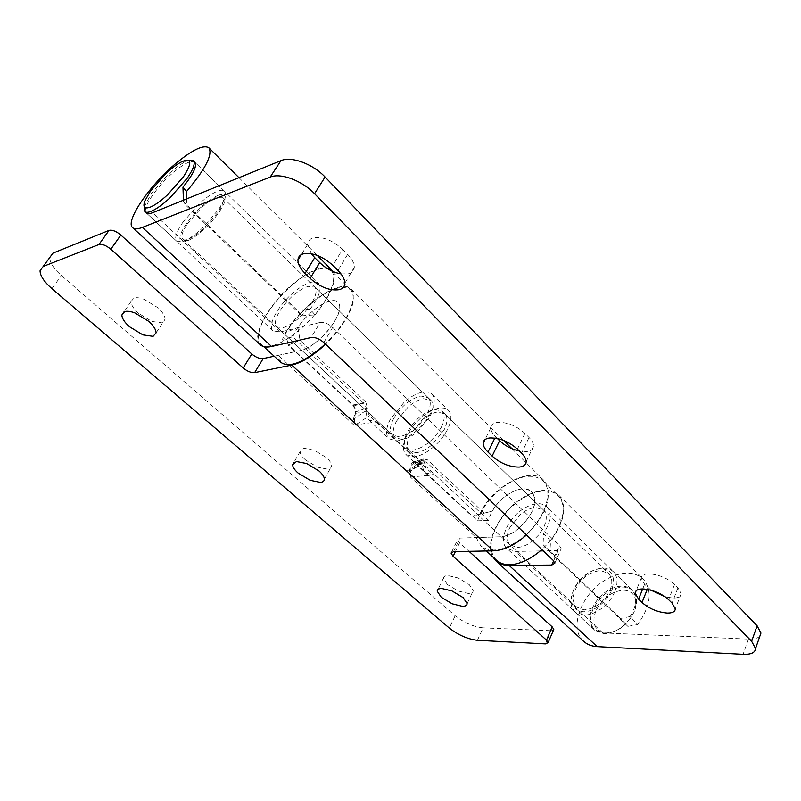 <?xml version="1.0" encoding="UTF-8"?>
<svg xmlns="http://www.w3.org/2000/svg" width="801" height="801" viewBox="0 0 801 801"><rect width="100%" height="100%" fill="white"/><g stroke="black" fill="none" stroke-linecap="round" stroke-linejoin="round"><path stroke-width="0.6" stroke-dasharray="4 3" d="M144.3 206.818L151.309 193.542L167.99 174.628C174.868 168.24 180.906 163.815 186.102 161.371L188.585 160.42M182.448 222.888L198.788 204.185C205.697 197.857 211.804 193.582 217.111 191.359C220.635 189.967 223.099 189.907 224.48 191.189L225.341 192.811L224.03 200L219.073 208.911L202.092 228.425C195.925 234.042 190.388 238.027 185.472 240.39L183.319 241.281L176.701 241.231L175.699 239.048C175.409 235.384 177.652 229.997 182.448 222.888M217.762 195.474C222.067 193.812 224.57 194.273 225.291 196.856L224.09 203.444L219.574 211.594C210.082 224.841 199.86 234.413 188.916 240.29L186.953 241.111C182.728 242.553 180.385 241.872 179.935 239.068C179.634 235.714 181.677 230.788 186.052 224.28C196.195 210.393 206.768 200.791 217.762 195.474M187.444 223.759L201.131 208.08C206.918 202.783 212.025 199.229 216.46 197.396L222.588 197.286C224.52 199.609 223.018 204.565 218.082 212.155L203.965 228.385C197.937 233.862 192.711 237.436 188.305 239.109L182.708 239.058C180.716 236.615 182.298 231.519 187.444 223.759M396.495 421.146L408.34 406.718C413.767 402.192 418.873 399.519 423.679 398.688L431.028 400.41C434.032 403.734 433.681 409.121 429.987 416.59L417.812 431.489C412.175 436.134 406.948 438.788 402.132 439.459L395.364 437.757C392.22 434.302 392.6 428.765 396.495 421.146M353.041 404.916C355.324 407.559 356.095 410.362 355.364 413.326L353.932 425.061L376.8 421.907L368.891 420.074C366.968 418.202 366.207 415.399 366.628 411.664C366.968 408.87 365.967 406.067 363.644 403.263L353.041 404.916L282.473 339.244C288.22 327.649 296.811 316.585 308.265 306.042C327.589 289.441 341.667 284.005 350.508 289.732C353.061 292.325 353.752 296.53 352.57 302.337C349.276 315.384 340.185 329.241 325.286 343.919M289.231 287.739C299.814 278.207 309.546 272.07 318.418 269.316C324.285 267.644 328.57 268.085 331.264 270.638C335.699 275.714 333.977 285.166 326.087 298.983C320.04 308.996 312.15 318.438 302.428 327.309C291.023 337.411 280.891 343.559 272.01 345.752C267.063 346.833 263.409 346.312 261.056 344.17C256.29 338.663 258.212 328.72 266.823 314.342C272.73 304.911 280.2 296.04 289.231 287.739M281.021 362.503L278.187 355.354L300.375 350.558C306.082 349.216 312.51 345.421 319.649 339.173C333.747 326.898 343.118 308.675 338.573 302.968L339.554 305.521C342.728 317.216 315.924 348.105 300.375 350.558L274.172 356.215M353.932 425.061L278.187 355.354M311.899 302.658C303.158 315.734 293.506 324.105 282.933 327.769L276.766 326.948L275.584 324.886C274.843 321.531 276.255 316.896 279.819 310.978C288.26 298.443 297.672 290.242 308.065 286.378L314.783 287.128L315.784 288.75C316.765 291.944 315.474 296.58 311.899 302.658M363.644 403.263L292.786 336.861L282.473 339.244M292.786 336.861C296.29 328.52 302.337 320.41 310.928 312.53C323.344 301.987 332.355 298.553 337.952 302.227C332.014 295.459 309.056 310.137 297.862 327.449L300.055 340.255L288.13 345.121L285.637 332.565L297.862 327.449M393.691 418.502C401.141 406.237 410.212 398.738 420.905 395.994L428.235 397.696L429.526 399.559C430.998 403.093 430.207 407.859 427.163 413.857C419.474 426.613 410.182 434.252 399.278 436.785L392.52 435.103L390.978 432.76C389.727 429.086 390.628 424.34 393.691 418.502M430.558 413.386C427.133 419.814 422.387 425.661 416.32 430.948C409.421 436.745 403.013 440.049 397.106 440.87L389.086 438.858C385.331 434.723 385.802 428.084 390.508 418.943L404.285 402.052C410.873 396.445 417.111 393.111 422.998 392.059C426.843 391.479 429.787 392.16 431.829 394.092C435.394 398.037 434.973 404.475 430.558 413.386M595.934 610.933C593.681 616.5 593.361 621.436 594.973 625.721C596.895 630.207 600.54 632.63 605.916 632.99C618.152 632.139 627.543 625.12 634.102 611.924C636.324 606.187 636.525 601.211 634.712 596.995C632.58 592.62 628.815 590.367 623.438 590.217C611.483 591.338 602.312 598.247 595.934 610.933M591.789 625.801L594.833 630.307L603.734 633.771C617.13 632.84 627.423 625.15 634.622 610.692C637.045 604.395 637.266 598.958 635.273 594.352L632.7 590.647L630.397 588.885L626.933 587.473L622.938 586.973C609.871 588.224 599.859 595.784 592.88 609.641C590.397 615.729 590.037 621.115 591.789 625.801M614.868 591.589C617.381 585.271 617.671 579.824 615.749 575.258L613.226 571.594L610.943 569.861L607.498 568.49L603.533 568.049C598.147 568.169 592.66 570.202 587.073 574.147C580.825 578.743 576.209 584.4 573.216 591.108C570.662 597.226 570.222 602.622 571.904 607.278L574.878 611.744L583.719 615.078C589.146 615.158 594.773 613.186 600.6 609.16C607.108 604.415 611.864 598.557 614.868 591.589M601.351 568.72C596.435 568.83 591.408 570.692 586.282 574.307C580.565 578.522 576.33 583.699 573.596 589.846C569.111 602.763 572.314 610.062 583.198 611.744C588.164 611.794 593.301 609.982 598.617 606.297C604.565 601.962 608.91 596.615 611.664 590.247C615.869 577.06 612.435 569.891 601.351 568.72M609.982 590.237C612.084 584.96 612.344 580.415 610.762 576.59L608.62 573.476L600.59 570.542C589.656 571.734 581.186 578.172 575.188 589.866C573.045 594.993 572.685 599.508 574.107 603.393L576.56 607.068L583.999 609.861C595.153 608.9 603.824 602.362 609.982 590.237M441.211 427.414C443.944 421.967 444.785 417.481 443.744 413.947L442.082 411.183L434.683 409.381C423.959 411.994 414.938 419.414 407.599 431.629C404.855 436.925 403.914 441.391 404.765 445.016L406.638 448.3L413.466 450.072C424.4 447.679 433.641 440.129 441.211 427.414M416.27 452.705L409.441 450.913C406.237 447.409 406.538 441.842 410.362 434.232L422.097 419.894C427.484 415.419 432.59 412.795 437.416 412.034L444.825 413.857C447.889 417.231 447.609 422.648 443.994 430.097L431.939 444.905C426.332 449.501 421.116 452.104 416.27 452.705M509.626 527.959L520.53 514.252C525.716 510.127 530.783 507.874 535.709 507.514L543.529 510.037C546.983 513.781 547.163 519.318 544.069 526.647L539.403 534.207L532.885 540.775C527.499 545.01 522.322 547.223 517.366 547.433L510.137 545.01C506.512 541.136 506.332 535.448 509.626 527.959M447.409 429.676C443.974 436.245 439.148 442.172 432.94 447.449C426.212 452.965 419.954 456.079 414.157 456.78L406.047 454.638C402.192 450.422 402.563 443.754 407.158 434.623L413.206 425.601L421.156 417.521C427.584 412.185 433.681 409.041 439.459 408.11C443.323 407.579 446.297 408.31 448.39 410.292C452.034 414.317 451.714 420.785 447.409 429.676M496.54 560.32C489.691 553.05 489.381 542.447 495.599 528.5C500.134 519.118 506.703 510.848 515.283 503.699C524.795 496.039 534.137 491.804 543.288 491.003C549.546 490.633 554.512 492.204 558.187 495.749C564.445 502.547 564.785 512.66 559.218 526.067C555.293 534.668 549.506 542.497 541.826 549.546M416.43 463.909L477.596 520.85C481.711 509.035 489.251 498.482 500.214 489.201C518.087 475.524 532.375 472.71 543.058 480.74C546.402 484.114 548.004 488.85 547.864 494.948C546.562 509.907 538.222 524.064 522.853 537.411C505.041 550.647 491.033 553.481 480.84 545.902L476.184 537.551L410.352 476.975L411.173 465.081L414.327 462.798L416.43 463.909L427.263 462.868L488.61 520.35C490.833 511.789 496.019 504.059 504.159 497.161C515.694 488.45 524.865 486.668 531.674 491.794L532.525 492.745C537.641 503.118 532.975 515.093 518.517 528.65C511.999 533.786 505.791 536.51 499.874 536.81L460.074 538.062L457.671 539.624L459.634 542.808L469.026 551.338M427.263 462.868L425.221 461.726L422.648 463.979L411.173 465.081M410.352 476.975L433.641 474.973L425.431 472.68C423.349 470.678 422.427 467.774 422.648 463.979M488.61 520.35L477.596 520.85M476.184 537.551L499.874 536.81C516.625 537.261 539.974 509.156 534.117 495.729L531.674 491.794C523.754 483.153 501.206 494.457 492.305 511.108L472.009 516.204L492.305 511.108M630.137 616.56L620.515 618.472L627.824 626.342L637.716 624.6L630.137 616.56C636.945 605.376 637.516 596.455 631.829 589.796L546.903 506.693C552.119 512.95 551.018 521.872 543.569 533.436L550.587 540.975L549.887 552.099L543.078 544.65L543.569 533.436M301.847 315.804L315.033 314.883L310.057 309.176L297.151 310.217L301.847 315.804L186.873 206.268L183.429 201.812L183.409 200.22M186.733 198.878L186.873 206.268M553.651 560.83L558.177 550.597L561.221 548.695L559.438 545.601L553 560.149M323.814 342.528L332.675 327.399C328.3 323.634 324.125 321.982 320.13 322.453L311.209 337.521M759.929 636.004C757.946 638.267 754.121 639.288 748.454 639.098L602.833 632.93L593.942 629.476C584.42 621.366 592.47 599.448 607.829 590.567C617.711 584.96 625.711 584.7 631.829 589.796M651.063 590.217L644.575 584.259L641.221 578.202C641.391 575.398 643.944 573.937 648.89 573.826C658.682 574.467 667.243 578.002 674.572 584.44L677.966 587.864L681.15 593.711C680.94 596.605 678.277 598.057 673.14 598.067L665.251 596.855M497.391 438.517L495.529 436.675C492.385 433.511 490.803 430.578 490.783 427.874C490.953 424.81 493.156 422.978 497.381 422.367C507.123 422.047 516.305 425.711 524.935 433.371L529.04 437.506C532.044 440.59 533.546 443.424 533.556 446.017C533.356 449.191 531.033 451.043 526.577 451.554L519.358 451.043M311.319 253.717L307.734 244.315C307.924 241.171 309.647 239.048 312.901 237.937C322.332 236.205 332.225 239.98 342.588 249.271L332.896 265.381M341.046 273.932L348.735 273.762C352.24 272.73 354.102 270.568 354.302 267.264C354.342 263.299 352.12 259.003 347.634 254.358L342.588 249.271M332.675 327.399L559.438 545.601M310.057 309.176C319.319 296.71 322.162 288.08 318.588 283.284C314.222 280.08 306.743 282.443 296.16 290.352C279.669 302.778 266.483 325.627 273.091 330.923L280.41 331.924L320.13 322.453M315.033 314.883C330.863 295.319 336.891 280.881 333.136 271.549M331.934 269.977C325.406 265.071 314.242 268.305 298.443 279.679C272 298.733 249.612 336.21 260.425 344.871M558.177 550.597L543.238 550.888M540.244 550.948L515.534 551.428L506.953 548.535C498.062 541.035 507.393 518.758 523.123 508.975C533.236 502.778 541.166 502.017 546.903 506.693M492.895 556.965C483.994 542.167 500.265 510.918 523.083 497.581C538.292 488.81 550.197 488.009 558.788 495.178C567.488 506.162 564.755 521.431 550.587 540.975M273.101 330.923L146.313 212.946C141.286 209.171 156.816 186.253 173.567 172.275C184.32 163.354 191.399 159.98 194.813 162.152L318.588 283.284M583.609 641.301C567.989 628.104 582.067 592.289 607.058 579.043C621.966 571.163 634.002 571.133 643.153 578.933C652.655 590.587 650.833 605.806 637.716 624.6M297.151 310.217L183.429 201.812M627.824 626.342L549.887 552.099M620.515 618.472L543.078 544.65M305.511 459.944C301.927 456.74 300.125 453.927 300.115 451.504L303.98 448.28L314.212 450.212L326.448 457.631C329.952 460.815 331.704 463.579 331.704 465.932L330.593 468.154L327.629 469.186L317.506 467.193L305.511 459.944M138.573 313.351C133.587 308.856 131.084 304.891 131.074 301.486L133.937 298.032C136.44 297.301 139.845 297.722 144.15 299.304L157.767 307.634C162.653 312.11 165.086 316.005 165.076 319.309L162.012 322.843L151.89 321.461L138.573 313.351M447.358 584.51L443.364 578.362C443.474 576.57 445.046 575.659 448.069 575.609L458.202 577.992L469.306 584.67L473.191 590.707C473.061 592.55 471.419 593.461 468.275 593.461L458.262 591.048L447.358 584.51M553.471 630.187L551.148 630.737L545.471 643.894M477.416 640.309L483.123 627.864C473.391 626.803 464.069 622.767 455.158 615.769L61.387 275.514C53.667 268.645 49.782 262.648 49.752 257.511L40.05 270.748M483.123 627.864L551.148 630.737M406.658 471.238L419.894 462.818L421.857 463.799L422.808 462.467L409.531 470.908L408.63 472.2L406.658 471.238L356.055 424.61L353.451 419.133L366.868 410.162L369.411 415.709L356.055 424.61M353.641 406.067L365.717 401.902L367.439 407.849L355.264 412.004L353.641 406.067L288.13 345.121M414.788 462.968L412.936 462.127L410.993 463.729L423.268 460.134L425.121 458.552L426.973 459.414L414.788 462.968L472.009 516.204M353.451 419.133L355.264 412.004M366.868 410.162L367.439 407.849M409.531 470.908L410.993 463.729M422.808 462.467L423.268 460.134M419.894 462.818L369.411 415.709M285.637 332.565C302.017 304.28 341.226 277.677 351.178 289.071L353.311 292.755C356.896 302.868 344.36 326.558 325.566 344.19M526.467 534.958C544.81 516.425 551.569 499.644 546.763 484.625L543.659 480.159C530.402 465.561 492.124 486.567 479.739 514.202M484.255 513.191L426.973 459.414M365.717 401.902L300.055 340.255M355.364 413.326L366.628 411.664M376.8 421.907L433.641 474.973M748.454 639.098L743.078 654.317M674.572 584.44L668.625 599.669M677.966 587.864L672.059 603.083M644.575 584.259L642.692 588.935M647.969 587.614L647.268 589.366M529.04 437.506L521.561 453.236M524.935 433.371L517.416 449.111M495.529 436.675L494.848 438.077M347.634 254.358L338.002 270.468M280.41 331.924L152.681 212.686M602.833 632.93L515.534 551.428M455.158 615.769L449.341 628.104M51.915 288.64L61.387 275.514M459.634 542.808L455.368 551.619M453.496 551.659L460.074 538.062M144.971 200.681L145.141 204.275M186.102 161.371L182.498 161.381M144.841 211.584L176.701 241.231M224.48 191.189L194.833 162.182M224.09 203.444L224.03 200M185.472 240.39L188.916 240.29M182.708 239.058L395.364 437.757M431.028 400.41L222.588 197.286M350.508 289.732L331.264 270.638M263.759 346.653L261.056 344.17M314.783 287.128L428.235 397.696M276.766 326.948L392.52 435.103M431.829 394.092L448.39 410.292M368.891 420.074L389.086 438.858M594.833 630.307L574.878 611.744M613.226 571.594L632.7 590.647M576.56 607.068L406.638 448.3M442.082 411.183L608.62 573.476M409.441 450.913L510.137 545.01M543.529 510.037L444.825 413.857M406.047 454.638L425.431 472.68M543.058 480.74L558.187 495.749M486.377 550.988L480.84 545.902M425.221 461.726L414.327 462.798M554.803 563.223L561.221 548.695M641.221 578.202L636.114 590.818M681.15 593.711L675.293 608.87M533.556 446.017L526.157 461.676M490.783 427.874L484.975 439.649M307.734 244.315L301.376 254.578M354.302 267.264L344.82 283.294M238.968 177.682L317.216 255.369M558.788 495.178L643.153 578.933M593.942 629.476L506.953 548.535M300.115 451.504L293.967 462.317M324.365 479.218L331.704 465.932M131.074 301.486L124.015 311.839M156.085 332.896L165.076 319.309M443.364 578.362L437.997 589.456M467.133 603.634L473.191 590.707M451.584 552.189L457.671 539.624M408.63 472.2L421.857 463.799M412.936 462.127L425.121 458.552M351.178 289.071L503.629 440.42M511.989 448.72L543.659 480.159"/><path stroke-width="1.2" d="M183.469 176.721L167.619 194.753C160.941 200.911 155.244 204.996 150.518 207.028C144.41 209.271 142.568 207.159 144.971 200.681L150.638 190.868L165.927 173.537C172.235 167.669 177.762 163.614 182.498 161.381L182.648 161.311C191.86 158.067 192.13 163.204 183.469 176.721M188.585 160.42L193.371 160.751C195.444 163.294 193.411 169.091 187.274 178.162L169.932 197.907C162.623 204.635 156.375 209.101 151.199 211.304C148.115 212.535 146.002 212.635 144.841 211.584L144.3 206.818M325.286 343.919L322.593 346.412C303.229 362.683 289.371 368.049 281.021 362.503L263.759 346.653M541.826 549.546L538.602 552.31C528.41 560.32 518.688 564.455 509.426 564.715C504.069 564.725 499.774 563.253 496.54 560.32L486.377 550.988M597.206 646.627L509.106 565.416C503.659 565.426 499.283 563.934 495.999 560.94L583.609 641.301C587.143 644.515 591.679 646.287 597.206 646.627L743.078 654.317C751.088 654.597 755.253 652.665 755.553 648.52L751.628 641.321L314.553 193.702C302.087 180.565 280.53 172.565 270.167 177.091L280.961 160.651C291.354 155.985 312.78 163.865 325.076 177.011L314.553 193.702M509.106 565.416L551.779 565.065L554.803 563.223L553 560.149L323.814 342.528C319.399 338.763 315.204 337.091 311.209 337.521L271.569 346.483L142.378 227.414L270.167 177.091M305.081 273.411L310.137 278.347C320.25 287.229 329.972 291.003 339.314 289.672C342.818 288.69 344.65 286.568 344.82 283.294C344.81 279.379 342.538 275.103 338.002 270.468L332.896 265.381C322.413 256.1 312.46 252.275 303.038 253.897C299.784 254.968 298.082 257.051 297.932 260.155C297.962 264.26 300.345 268.675 305.081 273.411L314.733 257.652L311.319 253.717M492.104 456.089L487.989 452.064C484.805 448.91 483.193 445.997 483.153 443.333C483.293 440.32 485.476 438.527 489.711 437.967C499.454 437.746 508.695 441.461 517.416 449.111L521.561 453.236C524.595 456.31 526.127 459.123 526.157 461.676C525.987 464.81 523.684 466.613 519.228 467.073C509.606 467.113 500.565 463.449 492.104 456.089L499.604 440.71L497.391 438.517M668.625 599.669L672.059 603.083L675.293 608.87C675.113 611.724 672.45 613.125 667.303 613.075C657.631 612.234 649.2 608.71 642.002 602.502L638.577 599.158L635.173 593.161C635.313 590.397 637.866 588.985 642.813 588.935C652.625 589.666 661.236 593.241 668.625 599.669M183.409 200.22L182.968 187.124L186.513 191.519L186.733 198.878M751.628 641.321L757.095 625.801L760.95 633.07L759.929 636.004M665.251 596.855L651.063 590.217M519.358 451.043C511.619 449.251 505.041 445.817 499.604 440.71M341.046 273.932C333.216 272.41 326.107 268.635 319.719 262.588L310.137 278.347M314.733 257.652L319.719 262.588M333.136 271.549L317.216 255.369M142.378 227.414C137.702 229.216 134.468 229.316 132.696 227.714L260.425 344.871C262.828 347.043 266.543 347.584 271.569 346.483M543.238 550.888L540.244 550.948M495.999 560.94L492.895 556.965M280.961 160.651L152.681 212.686C149.597 213.917 147.474 214.007 146.313 212.946M194.813 162.152C197.246 165.927 193.301 174.248 182.968 187.124M132.696 227.714C124.505 221.507 150.638 183.829 177.351 162.213C193.321 149.286 203.844 144.51 208.931 147.865C212.866 154.593 205.396 169.151 186.513 191.519M757.095 625.801L325.076 177.011M310.187 480.32L298.112 473.061C294.498 469.857 292.665 467.063 292.625 464.68L296.45 461.546L306.703 463.549L319.018 470.988C322.553 474.162 324.335 476.905 324.365 479.218C324.255 481.081 322.913 482.132 320.33 482.392L310.187 480.32M142.928 334.898L129.522 326.758C124.485 322.262 121.942 318.327 121.882 314.963L124.696 311.579C127.189 310.878 130.603 311.329 134.928 312.941L148.636 321.291C153.572 325.757 156.055 329.632 156.085 332.896L153.071 336.35L142.928 334.898M452.205 603.814L441.241 597.256L437.176 591.158C437.276 589.406 438.838 588.515 441.862 588.505L452.014 590.958L463.188 597.646L467.133 603.634C467.013 605.446 465.381 606.327 462.237 606.297L452.205 603.814M49.752 257.511L52.966 253.136L109.016 230.398C112.27 229.657 116.205 231.209 120.851 235.053L251.794 354.002C255.899 357.396 259.694 358.928 263.169 358.598L274.172 356.215M120.851 235.053L110.828 249.221C106.132 245.386 102.168 243.814 98.934 244.515L43.214 266.453L40.05 270.748C40.15 275.824 44.105 281.782 51.915 288.64L449.341 628.104C458.322 635.083 467.674 639.158 477.416 640.309L545.471 643.894L548.114 642.632L546.502 640.129L552.209 626.903L553.791 629.436L553.471 630.187M110.828 249.221L243.204 367.999L251.794 354.002M469.026 551.338L552.209 626.903M455.368 551.619L453.096 556.325L546.502 640.129M263.169 358.598L254.628 372.655C251.154 372.936 247.349 371.394 243.204 367.999M254.628 372.655L291.754 365.086C301.797 362.773 313.071 355.814 325.566 344.19M526.467 534.958C515.023 545.05 503.969 550.347 493.296 550.848L453.496 551.659L451.103 553.171L451.584 552.189M453.096 556.325L451.103 553.171M551.779 565.065L553.651 560.83M642.692 588.935L638.577 599.158M647.268 589.366L642.002 602.502M494.848 438.077L487.989 452.064M98.934 244.515L109.016 230.398M52.966 253.136L43.214 266.453M493.296 550.848L291.754 365.086M194.833 162.182L193.371 160.751M755.553 648.52L760.95 633.07M636.114 590.818L635.173 593.161M484.975 439.649L483.153 443.333M301.376 254.578L297.932 260.155M208.931 147.865L238.968 177.682M293.967 462.317L292.625 464.68M124.015 311.839L121.882 314.963M437.997 589.456L437.176 591.158M553.791 629.436L548.104 642.632M503.629 440.42L511.989 448.72"/></g></svg>
